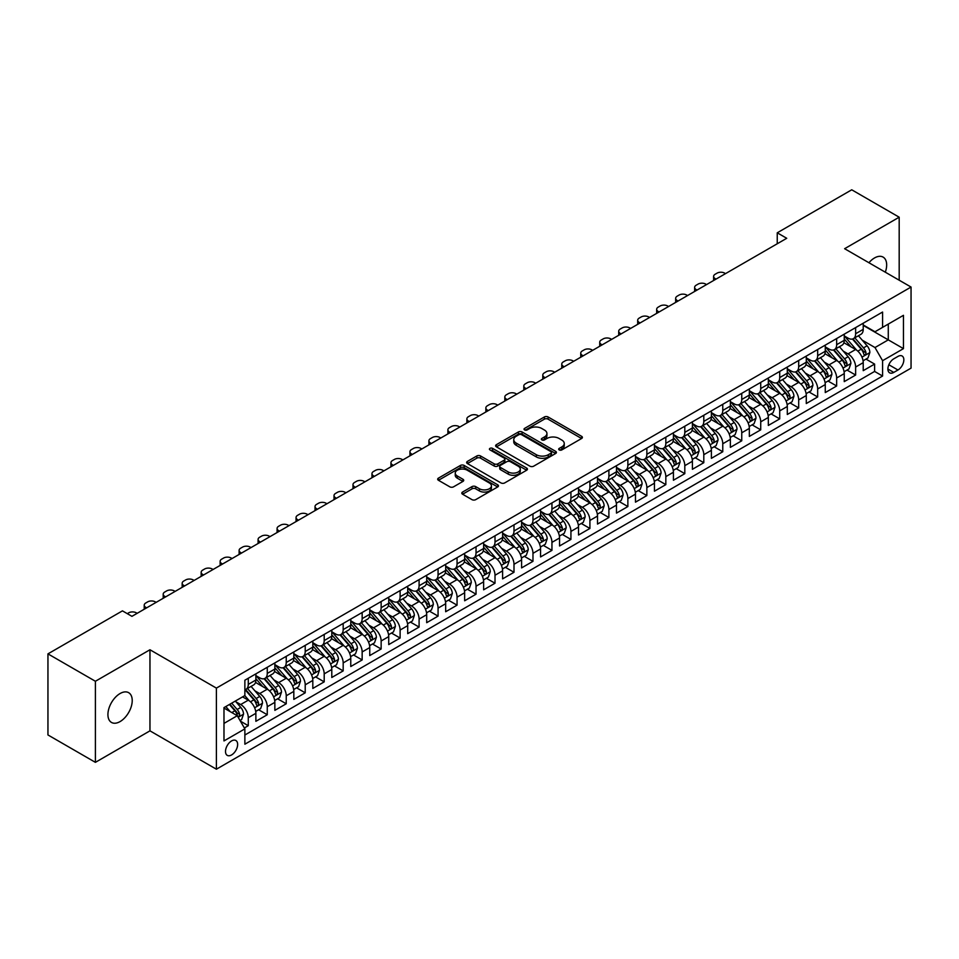 <?xml version="1.0" encoding="UTF-8"?>
<svg xmlns="http://www.w3.org/2000/svg" width="959" height="959" viewBox="0 0 959 959"><rect width="100%" height="100%" fill="white"/><g stroke="black" fill="none" stroke-linecap="round" stroke-linejoin="round"><path stroke-width="1.44" d="M559.217 449.915A1.846 1.067 0 0 0 561.83 449.915L581.622 438.491A2.637 1.522 0 0 0 582.389 437.412A2.637 1.522 0 0 0 581.622 436.333L548.092 416.973A2.637 1.522 0 0 0 544.364 416.973L524.573 428.409A1.846 1.067 0 0 0 524.034 429.164A1.846 1.067 0 0 0 524.573 429.908A1.846 1.067 0 0 0 527.174 429.908L529.74 428.433A8.427 4.867 0 0 1 541.667 428.433L544.46 430.052A8.427 4.867 0 0 1 546.93 433.492A8.427 4.867 0 0 1 544.46 436.932L541.895 438.407A1.846 1.067 0 0 0 541.356 439.162A1.846 1.067 0 0 0 541.895 439.917A1.846 1.067 0 0 0 544.508 439.917L547.062 438.431A8.427 4.867 0 0 1 558.989 438.431L561.782 440.049A8.427 4.867 0 0 1 564.252 443.49A8.427 4.867 0 0 1 561.782 446.93L559.217 448.416A1.846 1.067 0 0 0 558.677 449.16A1.846 1.067 0 0 0 559.217 449.915L559.217 448.416M120.067 721.588A17.178 9.914 120 0 0 131.299 706.447A17.178 9.914 120 0 0 128.662 692.686A17.178 9.914 120 0 0 120.067 693.537A17.178 9.914 120 0 0 108.846 708.665A17.178 9.914 120 0 0 111.484 722.439A17.178 9.914 120 0 0 120.067 721.588M885.313 272.188A17.178 9.914 120 0 0 883.107 257.108A17.178 9.914 120 0 0 874.512 257.959A17.178 9.914 120 0 0 868.938 262.742M231.575 754.949A8.595 4.963 120 0 0 237.185 747.385A8.595 4.963 120 0 0 235.878 740.504A8.595 4.963 120 0 0 231.575 740.923A8.595 4.963 120 0 0 225.964 748.5A8.595 4.963 120 0 0 227.283 755.38A8.595 4.963 120 0 0 231.575 754.949M462.574 492.051A2.637 1.522 0 0 0 461.806 493.13A2.637 1.522 0 0 0 462.574 494.209L471.984 499.639A2.637 1.522 0 0 0 475.712 499.639L497.697 486.944A2.637 1.522 0 0 0 498.464 485.865A2.637 1.522 0 0 0 497.697 484.798L464.156 465.439A2.637 1.522 0 0 0 460.44 465.439L438.455 478.121A2.637 1.522 0 0 0 437.676 479.2A2.637 1.522 0 0 0 438.455 480.279L449.819 486.836A2.637 1.522 0 0 0 453.547 486.836L462.945 481.406A2.637 1.522 0 0 0 463.724 480.327A2.637 1.522 0 0 0 462.945 479.26L457.311 476A7.049 4.064 0 0 1 455.249 473.123A7.049 4.064 0 0 1 459.601 469.359A7.049 4.064 0 0 1 467.285 470.246L489.354 482.988A7.049 4.064 0 0 1 491.428 485.865A7.049 4.064 0 0 1 487.076 489.629A7.049 4.064 0 0 1 479.392 488.742L475.712 486.621A2.637 1.522 0 0 0 471.984 486.621L462.574 492.051L462.574 494.209M149.964 649.758L95.397 681.262L47.95 653.87L47.95 734.954L95.397 762.345L149.964 730.842L216.398 769.202L216.398 688.106L149.964 649.758L149.964 730.842M899.182 280.208L899.182 217.202L844.615 248.705L911.05 287.053L216.398 688.106M899.182 217.202L851.736 189.798L777.246 232.809L777.246 243.766M47.95 653.87L122.44 610.859L131.934 616.337L786.728 238.288L777.246 232.809M529.919 466.182A2.637 1.522 0 0 0 533.648 466.182L555.633 453.499A2.637 1.522 0 0 0 556.412 452.42A2.637 1.522 0 0 0 555.633 451.341L522.104 431.982A2.637 1.522 0 0 0 518.375 431.982L496.39 444.676A2.637 1.522 0 0 0 495.623 445.755A2.637 1.522 0 0 0 496.39 446.822L529.919 466.182M490.696 450.31A1.846 1.067 0 0 1 492.566 450.574L492.566 448.38L526.671 468.064A2.637 1.522 0 0 1 527.438 469.143A2.637 1.522 0 0 1 526.671 470.222L504.686 482.916A2.637 1.522 0 0 1 500.958 482.916L467.417 463.557L467.417 461.399A2.637 1.522 0 0 0 466.649 462.478A2.637 1.522 0 0 0 467.417 463.557M467.417 461.399L476.827 455.969A2.637 1.522 0 0 1 480.555 455.969L494.161 463.82A2.637 1.522 0 0 0 497.877 463.82L504.122 460.212A2.637 1.522 0 0 0 504.89 459.145A2.637 1.522 0 0 0 504.122 458.066L489.965 449.891A1.846 1.067 0 0 1 489.426 449.136A1.846 1.067 0 0 1 490.564 448.153A1.846 1.067 0 0 1 492.566 448.38M244.341 727.965L248.285 725.699L240.409 721.144M235.926 701.796L240.685 704.541A10.741 6.198 60 0 1 248.285 717.692L255.873 713.316L255.873 721.312L267.261 714.743L258.618 709.756M254.902 690.84L259.673 693.585A10.741 6.198 60 0 1 267.261 706.735L274.849 702.36L274.849 710.355L286.238 703.774L277.607 698.799M273.878 679.883L278.649 682.628A10.741 6.198 60 0 1 286.238 695.778L293.826 691.391L293.826 699.399L305.214 692.818L296.583 687.831M292.867 668.926L297.626 671.672A10.741 6.198 60 0 1 305.214 684.822L312.814 680.434L312.814 688.442L324.202 681.861L315.559 676.874M311.843 657.958L316.602 660.715A10.741 6.198 60 0 1 324.202 673.865L331.79 669.478L331.79 677.486L343.178 670.904L334.547 665.918M330.819 647.001L335.59 649.758A10.741 6.198 60 0 1 343.178 662.909L350.766 658.521L350.766 666.517L362.154 659.948L353.523 654.961M349.795 636.045L354.566 638.802A10.741 6.198 60 0 1 362.154 651.952L369.754 647.565L369.754 655.56L381.143 648.991L372.5 644.004M368.783 625.088L373.542 627.845A10.741 6.198 60 0 1 381.143 640.996L388.731 636.608L388.731 644.604L400.119 638.035L391.476 633.048M387.76 614.132L392.531 616.889A10.741 6.198 60 0 1 400.119 630.039L407.707 625.652L407.707 633.647L419.095 627.078L410.464 622.091M406.736 603.175L411.507 605.92A10.741 6.198 60 0 1 419.095 619.07L426.695 614.695L426.695 622.691L438.071 616.122L429.44 611.135M425.724 592.218L430.483 594.964A10.741 6.198 60 0 1 438.071 608.114L445.671 603.738L445.671 611.734L457.059 605.165L448.416 600.178M444.7 581.262L449.459 584.007A10.741 6.198 60 0 1 457.059 597.157L464.647 592.782L464.647 600.778L476.036 594.196L467.405 589.21M463.677 570.305L468.448 573.05A10.741 6.198 60 0 1 476.036 586.201L483.624 581.813L483.624 589.821L495.012 583.24L486.381 578.253M482.653 559.349L487.424 562.094A10.741 6.198 60 0 1 495.012 575.244L502.612 570.857L502.612 578.864L514 572.283L505.357 567.296M501.641 548.38L506.4 551.137A10.741 6.198 60 0 1 514 564.288L521.588 559.9L521.588 567.908L532.976 561.327L524.345 556.34M520.617 537.424L525.388 540.181A10.741 6.198 60 0 1 532.976 553.331L540.564 548.944L540.564 556.939L551.952 550.37L543.321 545.383M539.593 526.467L544.364 529.224A10.741 6.198 60 0 1 551.952 542.374L559.553 537.987L559.553 545.983L570.929 539.414L562.298 534.427M558.582 515.51L563.341 518.268A10.741 6.198 60 0 1 570.929 531.418L578.529 527.03L578.529 535.026L589.917 528.457L581.274 523.47M577.558 504.554L582.317 507.311A10.741 6.198 60 0 1 589.917 520.449L597.505 516.074L597.505 524.07L608.893 517.5L600.262 512.514M596.534 493.597L601.305 496.342A10.741 6.198 60 0 1 608.893 509.493L616.481 505.117L616.481 513.113L627.869 506.544L619.238 501.557M615.522 482.641L620.281 485.386A10.741 6.198 60 0 1 627.869 498.536L635.469 494.161L635.469 502.156L646.857 495.575L638.214 490.6M634.498 471.684L639.257 474.429A10.741 6.198 60 0 1 646.857 487.58L654.446 483.204L654.446 491.2L665.834 484.619L657.203 479.632M653.475 460.728L658.246 463.473A10.741 6.198 60 0 1 665.834 476.623L673.422 472.236L673.422 480.243L684.81 473.662L676.179 468.675M672.451 449.771L677.222 452.516A10.741 6.198 60 0 1 684.81 465.666L692.41 461.279L692.41 469.287L703.798 462.706L695.155 457.719M691.439 438.802L696.198 441.56A10.741 6.198 60 0 1 703.798 454.71L711.386 450.322L711.386 458.33L722.774 451.749L714.131 446.762M710.415 427.846L715.174 430.603A10.741 6.198 60 0 1 722.774 443.753L730.362 439.366L730.362 447.362L741.751 440.792L733.12 435.806M729.391 416.889L734.162 419.646A10.741 6.198 60 0 1 741.751 432.797L749.339 428.409L749.339 436.405L760.727 429.836L752.096 424.849M748.38 405.933L753.139 408.69A10.741 6.198 60 0 1 760.727 421.84L768.327 417.453L768.327 425.448L779.715 418.879L771.072 413.892M767.356 394.976L772.115 397.733A10.741 6.198 60 0 1 779.715 410.872L787.303 406.496L787.303 414.492L798.691 407.923L790.06 402.936M786.332 384.02L791.103 386.765A10.741 6.198 60 0 1 798.691 399.915L806.279 395.54L806.279 403.535L817.667 396.966L809.036 391.979M805.308 373.063L810.079 375.808A10.741 6.198 60 0 1 817.667 388.958L825.267 384.583L825.267 392.579L836.656 385.998L828.013 381.023M824.296 362.106L829.056 364.852A10.741 6.198 60 0 1 836.656 378.002L844.244 373.626L844.244 381.622L855.632 375.041L855.632 367.045A10.741 6.198 -120 0 0 848.032 353.895L843.273 351.15M846.989 370.054L855.632 375.041M255.873 713.316A10.741 6.198 -120 0 0 248.285 700.166L242.591 696.881M274.849 702.36A10.741 6.198 -120 0 0 267.261 689.209L255.526 682.424M293.826 691.391A10.741 6.198 -120 0 0 286.238 678.253L274.502 671.468M312.814 680.434A10.741 6.198 -120 0 0 305.214 667.284L293.478 660.511M331.79 669.478A10.741 6.198 -120 0 0 324.202 656.328L312.466 649.555M350.766 658.521A10.741 6.198 -120 0 0 343.178 645.371L331.442 638.598M369.754 647.565A10.741 6.198 -120 0 0 362.154 634.414L350.419 627.642M388.731 636.608A10.741 6.198 -120 0 0 381.143 623.458L369.395 616.685M407.707 625.652A10.741 6.198 -120 0 0 400.119 612.501L388.383 605.728M426.695 614.695A10.741 6.198 -120 0 0 419.095 601.545L407.359 594.772M445.671 603.738A10.741 6.198 -120 0 0 438.071 590.588L426.335 583.803M464.647 592.782A10.741 6.198 -120 0 0 457.059 579.632L445.324 572.847M483.624 581.813A10.741 6.198 -120 0 0 476.036 568.675L464.3 561.89M502.612 570.857A10.741 6.198 -120 0 0 495.012 557.706L483.276 550.934M521.588 559.9A10.741 6.198 -120 0 0 514 546.75L502.252 539.977M540.564 548.944A10.741 6.198 -120 0 0 532.976 535.793L521.24 529.02M559.553 537.987A10.741 6.198 -120 0 0 551.952 524.837L540.217 518.064M578.529 527.03A10.741 6.198 -120 0 0 570.929 513.88L559.193 507.107M597.505 516.074A10.741 6.198 -120 0 0 589.917 502.924L578.181 496.151M616.481 505.117A10.741 6.198 -120 0 0 608.893 491.967L597.157 485.182M635.469 494.161A10.741 6.198 -120 0 0 627.869 481.01L616.134 474.226M654.446 483.204A10.741 6.198 -120 0 0 646.857 470.054L635.11 463.269M673.422 472.236A10.741 6.198 -120 0 0 665.834 459.085L654.098 452.312M692.41 461.279A10.741 6.198 -120 0 0 684.81 448.129L673.074 441.356M711.386 450.322A10.741 6.198 -120 0 0 703.798 437.172L692.05 430.399M730.362 439.366A10.741 6.198 -120 0 0 722.774 426.216L711.039 419.443M749.339 428.409A10.741 6.198 -120 0 0 741.751 415.259L730.015 408.486M768.327 417.453A10.741 6.198 -120 0 0 760.727 404.302L748.991 397.529M787.303 406.496A10.741 6.198 -120 0 0 779.715 393.346L767.967 386.573M806.279 395.54A10.741 6.198 -120 0 0 798.691 382.389L786.955 375.604M825.267 384.583A10.741 6.198 -120 0 0 817.667 371.433L805.932 364.648M844.244 373.626A10.741 6.198 -120 0 0 836.656 360.476L824.908 353.691M897.96 356.412L893.776 358.822A8.319 4.807 120 0 0 888.346 366.158A8.319 4.807 120 0 0 889.616 372.823A8.319 4.807 120 0 0 893.776 372.416L897.96 370.006A8.319 4.807 120 0 0 903.39 362.67A8.319 4.807 120 0 0 902.119 356.005A8.319 4.807 120 0 0 897.96 356.412M216.398 769.202L911.05 368.136L911.05 287.053M223.986 723.398L237.269 715.726L244.869 728.876L244.869 744.208L882.58 376.036L882.58 360.692L874.992 347.542L862.249 340.181M244.869 728.876L223.986 740.923L223.986 707.61L244.869 695.563L244.869 680.219L882.58 312.035L882.58 327.379L903.462 315.319L903.462 348.632L882.58 360.692M255.873 675.615L259.673 677.809A10.741 6.198 60 0 0 265.032 678.337L272.632 673.961A10.741 6.198 -120 0 0 274.849 669.046L274.849 662.909M274.849 664.659L278.649 666.853A10.741 6.198 60 0 0 284.02 667.38L291.608 663.005A10.741 6.198 -120 0 0 293.826 658.09L293.826 651.952M293.826 653.702L297.626 655.896A10.741 6.198 60 0 0 302.996 656.424L310.584 652.036A10.741 6.198 -120 0 0 312.814 647.121L312.814 640.996M312.814 642.746L316.602 644.939A10.741 6.198 60 0 0 321.972 645.467L329.572 641.08A10.741 6.198 -120 0 0 331.79 636.165L331.79 630.027M331.79 631.789L335.59 633.983A10.741 6.198 60 0 0 340.96 634.51L348.549 630.123A10.741 6.198 -120 0 0 350.766 625.208L350.766 619.07M350.766 620.833L354.566 623.014A10.741 6.198 60 0 0 359.937 623.554L367.525 619.166A10.741 6.198 -120 0 0 369.754 614.251L369.754 608.114M369.754 609.876L373.542 612.058A10.741 6.198 60 0 0 378.913 612.597L386.501 608.21A10.741 6.198 -120 0 0 388.731 603.295L388.731 597.157M388.731 598.907L392.531 601.101A10.741 6.198 60 0 0 397.889 601.641L405.489 597.253A10.741 6.198 -120 0 0 407.707 592.338L407.707 586.201M407.707 587.951L411.507 590.145A10.741 6.198 60 0 0 416.877 590.684L424.465 586.297A10.741 6.198 -120 0 0 426.695 581.382L426.695 575.244M426.695 576.994L430.483 579.188A10.741 6.198 60 0 0 435.854 579.716L443.442 575.34A10.741 6.198 -120 0 0 445.671 570.425L445.671 564.288M445.671 566.038L449.459 568.231A10.741 6.198 60 0 0 454.83 568.759L462.43 564.383A10.741 6.198 -120 0 0 464.647 559.469L464.647 553.331M464.647 555.081L468.448 557.275A10.741 6.198 60 0 0 473.818 557.802L481.406 553.427A10.741 6.198 -120 0 0 483.624 548.512L483.624 542.374M483.624 544.125L487.424 546.318A10.741 6.198 60 0 0 492.794 546.846L500.382 542.458A10.741 6.198 -120 0 0 502.612 537.543L502.612 531.418M502.612 533.168L506.4 535.362A10.741 6.198 60 0 0 511.77 535.889L519.358 531.502A10.741 6.198 -120 0 0 521.588 526.587L521.588 520.449M521.588 522.211L525.388 524.405A10.741 6.198 60 0 0 530.747 524.933L538.347 520.545A10.741 6.198 -120 0 0 540.564 515.63L540.564 509.493M540.564 511.255L544.364 513.437A10.741 6.198 60 0 0 549.735 513.976L557.323 509.589A10.741 6.198 -120 0 0 559.553 504.674L559.553 498.536M559.553 500.298L563.341 502.48A10.741 6.198 60 0 0 568.711 503.019L576.299 498.632A10.741 6.198 -120 0 0 578.529 493.717L578.529 487.58M578.529 489.33L582.317 491.523A10.741 6.198 60 0 0 587.687 492.063L595.287 487.675A10.741 6.198 -120 0 0 597.505 482.761L597.505 476.623M597.505 478.373L601.305 480.567A10.741 6.198 60 0 0 606.675 481.094L614.263 476.719A10.741 6.198 -120 0 0 616.481 471.804L616.481 465.666M616.481 467.417L620.281 469.61A10.741 6.198 60 0 0 625.652 470.138L633.24 465.762A10.741 6.198 -120 0 0 635.469 460.847L635.469 454.71M635.469 456.46L639.257 458.654A10.741 6.198 60 0 0 644.628 459.181L652.216 454.806A10.741 6.198 -120 0 0 654.446 449.891L654.446 443.753M654.446 445.503L658.246 447.697A10.741 6.198 60 0 0 663.604 448.225L671.204 443.849A10.741 6.198 -120 0 0 673.422 438.934L673.422 432.797M673.422 434.547L677.222 436.741A10.741 6.198 60 0 0 682.592 437.268L690.18 432.881A10.741 6.198 -120 0 0 692.41 427.966L692.41 421.828M692.41 423.59L696.198 425.784A10.741 6.198 60 0 0 701.568 426.311L709.157 421.924A10.741 6.198 -120 0 0 711.386 417.009L711.386 410.872M711.386 412.634L715.174 414.815A10.741 6.198 60 0 0 720.545 415.355L728.145 410.967A10.741 6.198 -120 0 0 730.362 406.053L730.362 399.915M730.362 401.677L734.162 403.859A10.741 6.198 60 0 0 739.533 404.398L747.121 400.011A10.741 6.198 -120 0 0 749.339 395.096L749.339 388.958M749.339 390.709L753.139 392.902A10.741 6.198 60 0 0 758.509 393.442L766.097 389.054A10.741 6.198 -120 0 0 768.327 384.139L768.327 378.002M768.327 379.752L772.115 381.946A10.741 6.198 60 0 0 777.485 382.485L785.073 378.098A10.741 6.198 -120 0 0 787.303 373.183L787.303 367.045M787.303 368.795L791.103 370.989A10.741 6.198 60 0 0 796.461 371.517L804.062 367.141A10.741 6.198 -120 0 0 806.279 362.226L806.279 356.089M806.279 357.839L810.079 360.033A10.741 6.198 60 0 0 815.45 360.56L823.038 356.185A10.741 6.198 -120 0 0 825.267 351.27L825.267 345.132M825.267 346.882L829.056 349.076A10.741 6.198 60 0 0 834.426 349.603L842.014 345.228A10.741 6.198 -120 0 0 844.244 340.313L844.244 334.176M244.869 735.014L874.608 371.433L874.608 364.084L863.22 370.665L863.22 362.658A10.741 6.198 -120 0 0 855.632 349.508L843.896 342.735M844.244 335.926L848.032 338.119A10.741 6.198 -120 0 0 853.402 338.647A10.741 6.198 -120 0 0 855.632 333.732L855.632 327.594M853.402 338.647L861.002 334.259A10.741 6.198 -120 0 0 863.22 329.345L863.22 323.219M248.285 678.241L248.285 684.378A10.741 6.198 60 0 1 246.055 689.293A10.741 6.198 60 0 1 244.869 689.737M246.055 689.293L253.644 684.918A10.741 6.198 -120 0 0 255.873 680.003L255.873 673.865M267.261 667.284L267.261 673.422A10.741 6.198 60 0 1 265.032 678.337M286.238 656.328L286.238 662.465A10.741 6.198 60 0 1 284.02 667.38M305.214 645.371L305.214 651.509A10.741 6.198 60 0 1 302.996 656.424M324.202 634.414L324.202 640.552A10.741 6.198 60 0 1 321.972 645.467M343.178 623.458L343.178 629.595A10.741 6.198 60 0 1 340.96 634.51M362.154 612.501L362.154 618.639A10.741 6.198 60 0 1 359.937 623.554M381.143 601.545L381.143 607.682A10.741 6.198 60 0 1 378.913 612.597M400.119 590.588L400.119 596.726A10.741 6.198 60 0 1 397.889 601.641M419.095 579.632L419.095 585.757A10.741 6.198 60 0 1 416.877 590.684M438.071 568.663L438.071 574.801A10.741 6.198 60 0 1 435.854 579.716M457.059 557.706L457.059 563.844A10.741 6.198 60 0 1 454.83 568.759M476.036 546.75L476.036 552.887A10.741 6.198 60 0 1 473.818 557.802M495.012 535.793L495.012 541.931A10.741 6.198 60 0 1 492.794 546.846M514 524.837L514 530.974A10.741 6.198 60 0 1 511.77 535.889M532.976 513.88L532.976 520.018A10.741 6.198 60 0 1 530.747 524.933M551.952 502.924L551.952 509.061A10.741 6.198 60 0 1 549.735 513.976M570.929 491.967L570.929 498.105A10.741 6.198 60 0 1 568.711 503.019M589.917 481.01L589.917 487.148A10.741 6.198 60 0 1 587.687 492.063M608.893 470.054L608.893 476.179A10.741 6.198 60 0 1 606.675 481.094M627.869 459.085L627.869 465.223A10.741 6.198 60 0 1 625.652 470.138M646.857 448.129L646.857 454.266A10.741 6.198 60 0 1 644.628 459.181M665.834 437.172L665.834 443.31A10.741 6.198 60 0 1 663.604 448.225M684.81 426.216L684.81 432.353A10.741 6.198 60 0 1 682.592 437.268M703.798 415.259L703.798 421.397A10.741 6.198 60 0 1 701.568 426.311M722.774 404.302L722.774 410.44A10.741 6.198 60 0 1 720.545 415.355M741.751 393.346L741.751 399.483A10.741 6.198 60 0 1 739.533 404.398M760.727 382.389L760.727 388.527A10.741 6.198 60 0 1 758.509 393.442M779.715 371.433L779.715 377.57A10.741 6.198 60 0 1 777.485 382.485M798.691 360.476L798.691 366.602A10.741 6.198 60 0 1 796.461 371.517M817.667 349.508L817.667 355.645A10.741 6.198 60 0 1 815.45 360.56M836.656 338.551L836.656 344.689A10.741 6.198 60 0 1 834.426 349.603M836.656 378.002L836.656 385.998M817.667 388.958L817.667 396.966M798.691 399.915L798.691 407.923M779.715 410.872L779.715 418.879M760.727 421.84L760.727 429.836M741.751 432.797L741.751 440.792M722.774 443.753L722.774 451.749M703.798 454.71L703.798 462.706M684.81 465.666L684.81 473.662M665.834 476.623L665.834 484.619M646.857 487.58L646.857 495.575M627.869 498.536L627.869 506.544M608.893 509.493L608.893 517.5M589.917 520.449L589.917 528.457M570.929 531.418L570.929 539.414M551.952 542.374L551.952 550.37M532.976 553.331L532.976 561.327M514 564.288L514 572.283M495.012 575.244L495.012 583.24M476.036 586.201L476.036 594.196M457.059 597.157L457.059 605.165M438.071 608.114L438.071 616.122M419.095 619.07L419.095 627.078M400.119 630.039L400.119 638.035M381.143 640.996L381.143 648.991M362.154 651.952L362.154 659.948M343.178 662.909L343.178 670.904M324.202 673.865L324.202 681.861M305.214 684.822L305.214 692.818M286.238 695.778L286.238 703.774M267.261 706.735L267.261 714.743M248.285 717.692L248.285 725.699M237.269 715.726L223.986 708.054M874.992 347.542L888.274 339.87L888.274 324.094L903.462 315.319M863.22 325.401L903.462 348.632M863.22 324.969L874.992 331.766L882.58 327.379M95.397 681.262L95.397 762.345M865.977 359.098L874.608 364.084M874.608 371.433L882.58 376.036M559.96 450.179L561.782 449.124A8.427 4.867 0 0 0 564.252 445.683L564.252 443.49M546.93 433.492L546.93 435.686A8.427 4.867 0 0 1 544.46 439.126L542.626 440.181M581.586 438.515L548.092 419.167A2.637 1.522 0 0 0 544.364 419.167L525.304 430.171M555.633 451.341L555.633 453.499L522.104 434.175A2.637 1.522 0 0 0 518.375 434.175L496.426 446.846L496.39 444.676M550.981 453.175A1.846 1.067 0 0 0 551.521 452.42A1.846 1.067 0 0 0 550.981 451.665L521.54 434.667A1.846 1.067 0 0 0 518.939 434.667L516.23 436.225A8.427 4.867 0 0 0 513.76 439.678A8.427 4.867 0 0 0 516.23 443.118L536.357 454.734A8.427 4.867 0 0 0 548.272 454.734L550.981 453.175L550.981 455.357A1.846 1.067 0 0 0 551.521 454.614L551.521 452.42M513.76 439.678L513.76 441.859A8.427 4.867 0 0 0 516.23 445.312L516.23 443.118M550.981 455.357L548.272 456.928A8.427 4.867 0 0 1 536.357 456.928L516.23 445.312M467.453 463.569L476.827 458.162L476.827 455.969M504.89 459.145L504.89 461.327A2.637 1.522 0 0 1 504.122 462.406L497.877 466.014A2.637 1.522 0 0 1 494.161 466.014L480.555 458.162A2.637 1.522 0 0 0 476.827 458.162M492.566 450.574L526.635 470.234M508.27 471.972A7.049 4.064 0 0 0 515.954 472.847A7.049 4.064 0 0 0 520.293 469.095A7.049 4.064 0 0 0 518.232 466.218L510.452 461.723A2.637 1.522 0 0 0 506.736 461.723L500.49 465.331A2.637 1.522 0 0 0 499.723 466.398A2.637 1.522 0 0 0 500.49 467.477L508.27 471.972L508.27 474.154A7.049 4.064 0 0 0 515.954 475.041A7.049 4.064 0 0 0 520.293 471.277L520.293 469.095M499.723 466.398L499.723 468.591A2.637 1.522 0 0 0 500.49 469.67L500.49 467.477M508.27 474.154L500.49 469.67M491.428 485.865L491.428 488.059A7.049 4.064 0 0 1 487.076 491.823A7.049 4.064 0 0 1 479.392 490.936L475.712 488.814A2.637 1.522 0 0 0 471.984 488.814L462.61 494.221M455.249 473.123L455.249 475.316A7.049 4.064 0 0 0 457.311 478.193L457.311 476M462.921 481.43L457.311 478.193M497.661 486.968L464.156 467.62A2.637 1.522 0 0 0 460.44 467.62L438.491 480.291M863.064 360.788L867.967 357.947L869.861 352.468A7.109 4.112 -120 0 0 867.092 345.791L858.425 335.758M716.037 279.105L715.174 278.613A5.37 3.105 -0 0 1 713.604 276.42A5.37 3.105 -0 0 1 715.174 274.238L717.08 273.135A5.37 3.105 -0 0 1 724.668 273.135L725.519 273.627M856.687 350.203L846.401 338.299A20.535 11.856 -120 0 0 844.244 336.046M851.041 346.87L845.287 340.205A17.046 9.842 -120 0 0 844.244 339.066M852.443 339.03L861.206 349.184A7.109 4.112 60 0 1 863.747 354.087C864.814 355.525 865.569 355.082 866.025 352.78A7.109 4.112 -120 0 0 863.484 347.877L854.817 337.832M852.959 338.863L862.381 349.783A3.62 2.098 60 0 1 863.292 351.198L866.025 352.78M863.747 354.087L864.263 354.938M844.088 371.744L848.991 368.903L850.885 363.425A7.109 4.112 -120 0 0 848.116 356.748L839.437 346.714M697.049 290.062L696.198 289.57A5.37 3.105 -0 0 1 694.628 287.388A5.37 3.105 -0 0 1 696.198 285.195L698.104 284.092A5.37 3.105 -0 0 1 705.692 284.092L706.543 284.583M837.71 361.159L827.425 349.256A20.535 11.856 -120 0 0 825.267 347.002M832.064 357.827L826.31 351.162A17.046 9.842 -120 0 0 825.267 350.023M833.455 349.987L842.23 360.152A7.109 4.112 60 0 1 844.771 365.043C845.838 366.482 846.593 366.038 847.049 363.737A7.109 4.112 -120 0 0 844.507 358.834L835.84 348.788M833.97 349.831L843.405 360.74A3.62 2.098 60 0 1 844.316 362.154L847.049 363.737M844.771 365.043L845.287 365.894M825.1 382.701L830.003 379.872L831.909 374.382A7.109 4.112 -120 0 0 829.139 367.705L820.46 357.671M678.073 301.03L677.222 300.527A5.37 3.105 -0 0 1 675.651 298.345A5.37 3.105 -0 0 1 677.222 296.151L679.116 295.048A5.37 3.105 -0 0 1 686.716 295.048L687.567 295.54M818.722 372.128L808.437 360.212A20.535 11.856 -120 0 0 806.279 357.959M813.088 368.783L807.334 362.118A17.046 9.842 -120 0 0 806.279 360.98M814.479 360.956L823.254 371.109A7.109 4.112 60 0 1 825.783 376C826.85 377.438 827.617 376.995 828.061 374.693A7.109 4.112 -120 0 0 825.531 369.79L816.852 359.745M814.994 360.788L824.416 371.696A3.62 2.098 60 0 1 825.327 373.111L828.061 374.693M825.783 376L826.298 376.851M806.123 393.658L811.026 390.828L812.92 385.35A7.109 4.112 -120 0 0 810.151 378.661L801.484 368.628M659.097 311.987L658.246 311.495A5.37 3.105 -0 0 1 656.663 309.301A5.37 3.105 -0 0 1 658.246 307.108L660.14 306.005A5.37 3.105 -0 0 1 667.728 306.005L668.579 306.508M799.746 383.085L789.461 371.169A20.535 11.856 -120 0 0 787.303 368.915M794.1 379.74L788.358 373.075A17.046 9.842 -120 0 0 787.303 371.936M795.502 371.912L804.265 382.066A7.109 4.112 60 0 1 806.807 386.968C807.874 388.395 808.641 387.951 809.084 385.65A7.109 4.112 -120 0 0 806.543 380.747L797.876 370.713M796.018 371.744L805.44 382.653A3.62 2.098 60 0 1 806.351 384.068L809.084 385.65M806.807 386.968L807.322 387.808M787.147 404.614L792.05 401.785L793.944 396.307A7.109 4.112 -120 0 0 791.175 389.63L782.508 379.584M640.121 322.943L639.257 322.452A5.37 3.105 -0 0 1 637.687 320.258A5.37 3.105 -0 0 1 639.257 318.064L641.163 316.973A5.37 3.105 -0 0 1 648.752 316.973L649.603 317.465M780.77 394.041L770.485 382.126A20.535 11.856 -120 0 0 768.327 379.872M775.124 390.697L769.37 384.032A17.046 9.842 -120 0 0 768.327 382.893M776.514 382.869L785.289 393.022A7.109 4.112 60 0 1 787.83 397.925C788.897 399.352 789.653 398.908 790.108 396.606A7.109 4.112 -120 0 0 787.567 391.704L778.9 381.67M777.042 382.701L786.464 393.61A3.62 2.098 60 0 1 787.375 395.024L790.108 396.606M787.83 397.925L788.346 398.764M768.159 415.571L773.062 412.742L774.968 407.263A7.109 4.112 -120 0 0 772.199 400.586L763.52 390.541M621.132 333.9L620.281 333.408A5.37 3.105 -0 0 1 618.711 331.215A5.37 3.105 -0 0 1 620.281 329.021L622.175 327.93A5.37 3.105 -0 0 1 629.775 327.93L630.626 328.422M761.782 404.998L751.496 393.094A20.535 11.856 -120 0 0 749.339 390.828M756.148 401.653L750.394 395A17.046 9.842 -120 0 0 749.339 393.849M757.538 393.825L766.313 403.979A7.109 4.112 60 0 1 768.842 408.882C769.921 410.308 770.676 409.877 771.12 407.563A7.109 4.112 -120 0 0 768.591 402.66L759.912 392.627M758.054 393.658L767.476 404.566A3.62 2.098 60 0 1 768.399 405.993L771.12 407.563M768.842 408.882L769.37 409.721M749.183 426.527L754.086 423.698L755.98 418.22A7.109 4.112 -120 0 0 753.211 411.543L744.544 401.497M602.156 344.856L601.305 344.365A5.37 3.105 -0 0 1 599.735 342.171A5.37 3.105 -0 0 1 601.305 339.977L603.199 338.887A5.37 3.105 -0 0 1 610.787 338.887L611.65 339.378M742.805 415.954L732.52 404.051A20.535 11.856 -120 0 0 730.362 401.785M737.171 412.61L731.417 405.957A17.046 9.842 -120 0 0 730.362 404.806M738.562 404.782L747.337 414.935A7.109 4.112 60 0 1 749.866 419.838C750.933 421.265 751.7 420.833 752.144 418.52A7.109 4.112 -120 0 0 749.614 413.617L740.935 403.583M739.077 404.614L748.5 415.523A3.62 2.098 60 0 1 749.411 416.949L752.144 418.52M749.866 419.838L750.382 420.677M730.207 437.484L735.109 434.655L737.003 429.176A7.109 4.112 -120 0 0 734.234 422.499L725.567 412.454M583.18 355.813L582.317 355.321A5.37 3.105 -0 0 1 580.746 353.128A5.37 3.105 -0 0 1 582.317 350.934L584.223 349.843A5.37 3.105 -0 0 1 591.811 349.843L592.662 350.335M723.829 426.911L713.544 415.007A20.535 11.856 -120 0 0 711.386 412.742M718.183 423.566L712.429 416.913A17.046 9.842 -120 0 0 711.386 415.762M719.586 415.738L728.349 425.892A7.109 4.112 60 0 1 730.89 430.795C731.957 432.221 732.712 431.79 733.167 429.476A7.109 4.112 -120 0 0 730.626 424.585L721.959 414.54M720.101 415.571L729.523 426.479A3.62 2.098 60 0 1 730.434 427.906L733.167 429.476M730.89 430.795L731.405 431.634M711.23 448.44L716.133 445.611L718.027 440.133A7.109 4.112 -120 0 0 715.258 433.456L706.579 423.41M564.192 366.77L563.341 366.278A5.37 3.105 -0 0 1 561.77 364.084A5.37 3.105 -0 0 1 563.341 361.891L565.247 360.8A5.37 3.105 -0 0 1 572.835 360.8L573.686 361.291M704.841 437.867L694.568 425.964A20.535 11.856 -120 0 0 692.41 423.71M699.207 434.523L693.453 427.87A17.046 9.842 -120 0 0 692.41 426.719M700.597 426.695L709.372 436.848A7.109 4.112 60 0 1 711.914 441.751C712.981 443.178 713.736 442.746 714.191 440.433A7.109 4.112 -120 0 0 711.65 435.542L702.983 425.496M701.113 426.527L710.547 437.448A3.62 2.098 60 0 1 711.458 438.862L714.191 440.433M711.914 441.751L712.429 442.59M692.242 459.397L697.145 456.568L699.051 451.09A7.109 4.112 -120 0 0 696.282 444.413L687.603 434.367M545.215 377.726L544.364 377.235A5.37 3.105 -0 0 1 542.794 375.041A5.37 3.105 -0 0 1 544.364 372.859L546.258 371.756A5.37 3.105 -0 0 1 553.858 371.756L554.71 372.248M685.865 448.824L675.58 436.92A20.535 11.856 -120 0 0 673.422 434.667M680.231 445.491L674.477 438.826A17.046 9.842 -120 0 0 673.422 437.676M681.621 437.652L690.396 447.805A7.109 4.112 60 0 1 692.925 452.708C693.992 454.134 694.76 453.703 695.203 451.389A7.109 4.112 -120 0 0 692.674 446.498L683.995 436.453M682.137 437.484L691.559 448.404A3.62 2.098 60 0 1 692.47 449.819L695.203 451.389M692.925 452.708L693.441 453.559M673.266 470.366L678.169 467.524L680.063 462.046A7.109 4.112 -120 0 0 677.294 455.369L668.627 445.336M526.239 388.683L525.388 388.191A5.37 3.105 -0 0 1 523.806 385.998A5.37 3.105 -0 0 1 525.388 383.816L527.282 382.713A5.37 3.105 -0 0 1 534.87 382.713L535.721 383.204M666.889 459.781L656.603 447.877A20.535 11.856 -120 0 0 654.446 445.623M661.242 456.448L655.5 449.783A17.046 9.842 -120 0 0 654.446 448.644M662.645 448.608L671.408 458.774A7.109 4.112 60 0 1 673.949 463.665C675.016 465.103 675.771 464.659 676.227 462.358A7.109 4.112 -120 0 0 673.686 457.455L665.019 447.409M663.16 448.452L672.583 459.361A3.62 2.098 60 0 1 673.494 460.776L676.227 462.358M673.949 463.665L674.465 464.516M654.29 481.322L659.193 478.481L661.087 473.003A7.109 4.112 -120 0 0 658.318 466.326L649.651 456.292M507.251 399.639L506.4 399.148A5.37 3.105 -0 0 1 504.83 396.966A5.37 3.105 -0 0 1 506.4 394.772L508.306 393.669A5.37 3.105 -0 0 1 515.894 393.669L516.745 394.161M647.912 470.737L637.627 458.834A20.535 11.856 -120 0 0 635.469 456.58M642.266 467.405L636.512 460.74A17.046 9.842 -120 0 0 635.469 459.601M643.657 459.565L652.432 469.73A7.109 4.112 60 0 1 654.973 474.621C656.04 476.06 656.795 475.616 657.251 473.314A7.109 4.112 -120 0 0 654.709 468.412L646.042 458.366M644.172 459.409L653.606 470.318A3.62 2.098 60 0 1 654.518 471.732L657.251 473.314M654.973 474.621L655.488 475.472M635.302 492.279L640.204 489.45L642.11 483.959A7.109 4.112 -120 0 0 639.341 477.282L630.662 467.249M488.275 410.608L487.424 410.104A5.37 3.105 -0 0 1 485.853 407.923A5.37 3.105 -0 0 1 487.424 405.729L489.318 404.626A5.37 3.105 -0 0 1 496.918 404.626L497.769 405.13M628.924 481.706L618.639 469.79A20.535 11.856 -120 0 0 616.481 467.536M623.29 478.361L617.536 471.696A17.046 9.842 -120 0 0 616.481 470.557M624.681 470.533L633.455 480.687A7.109 4.112 60 0 1 635.985 485.578C637.064 487.016 637.819 486.573 638.262 484.271A7.109 4.112 -120 0 0 635.733 479.368L627.054 469.323M625.196 470.366L634.618 481.274A3.62 2.098 60 0 1 635.541 482.689L638.262 484.271M635.985 485.578L636.512 486.429M616.325 503.235L621.228 500.406L623.122 494.928A7.109 4.112 -120 0 0 620.353 488.239L611.686 478.205M469.299 421.564L468.448 421.073A5.37 3.105 -0 0 1 466.877 418.879A5.37 3.105 -0 0 1 468.448 416.686L470.342 415.595A5.37 3.105 -0 0 1 477.93 415.595L478.793 416.086M609.948 492.662L599.663 480.747A20.535 11.856 -120 0 0 597.505 478.493M604.314 489.318L598.56 482.653A17.046 9.842 -120 0 0 597.505 481.514M605.704 481.49L614.479 491.643A7.109 4.112 60 0 1 617.009 496.546C618.076 497.973 618.843 497.529 619.286 495.228A7.109 4.112 -120 0 0 616.757 490.325L608.078 480.291M606.22 481.322L615.642 492.231A3.62 2.098 60 0 1 616.553 493.645L619.286 495.228M617.009 496.546L617.524 497.385M597.349 514.192L602.252 511.363L604.146 505.884A7.109 4.112 -120 0 0 601.377 499.207L592.71 489.162M450.322 432.521L449.459 432.029A5.37 3.105 -0 0 1 447.889 429.836A5.37 3.105 -0 0 1 449.459 427.642L451.365 426.551A5.37 3.105 -0 0 1 458.953 426.551L459.805 427.043M590.972 503.619L580.686 491.715A20.535 11.856 -120 0 0 578.529 489.45M585.326 500.274L579.572 493.609A17.046 9.842 -120 0 0 578.529 492.47M586.728 492.447L595.491 502.6A7.109 4.112 60 0 1 598.032 507.503C599.099 508.929 599.854 508.486 600.31 506.184A7.109 4.112 -120 0 0 597.769 501.281L589.102 491.248M587.244 492.279L596.666 503.187A3.62 2.098 60 0 1 597.577 504.602L600.31 506.184M598.032 507.503L598.548 508.342M578.361 525.148L583.276 522.319L585.17 516.841A7.109 4.112 -120 0 0 582.401 510.164L573.722 500.118M431.334 443.478L430.483 442.986A5.37 3.105 -0 0 1 428.913 440.792A5.37 3.105 -0 0 1 430.483 438.599L432.377 437.508A5.37 3.105 -0 0 1 439.977 437.508L440.828 437.999M571.984 514.575L561.71 502.672A20.535 11.856 -120 0 0 559.553 500.406M566.349 511.231L560.595 504.578A17.046 9.842 -120 0 0 559.553 503.427M567.74 503.403L576.515 513.556A7.109 4.112 60 0 1 579.056 518.459C580.123 519.886 580.878 519.454 581.334 517.141A7.109 4.112 -120 0 0 578.792 512.238L570.125 502.204M568.255 503.235L577.69 514.144A3.62 2.098 60 0 1 578.601 515.57L581.334 517.141M579.056 518.459L579.572 519.298M559.385 536.105L564.288 533.276L566.194 527.798A7.109 4.112 -120 0 0 563.424 521.121L554.746 511.075M412.358 454.434L411.507 453.943A5.37 3.105 -0 0 1 409.937 451.749A5.37 3.105 -0 0 1 411.507 449.555L413.401 448.464A5.37 3.105 -0 0 1 421.001 448.464L421.852 448.956M553.007 525.532L542.722 513.628A20.535 11.856 -120 0 0 540.564 511.363M547.373 522.187L541.619 515.534A17.046 9.842 -120 0 0 540.564 514.384M548.764 514.36L557.539 524.513A7.109 4.112 60 0 1 560.068 529.416C561.135 530.842 561.902 530.411 562.346 528.097A7.109 4.112 -120 0 0 559.816 523.194L551.137 513.161M549.279 514.192L558.701 525.1A3.62 2.098 60 0 1 559.612 526.527L562.346 528.097M560.068 529.416L560.583 530.255M540.408 547.062L545.311 544.232L547.205 538.754A7.109 4.112 -120 0 0 544.436 532.077L535.769 522.032M393.382 465.391L392.531 464.899A5.37 3.105 -0 0 1 390.948 462.706A5.37 3.105 -0 0 1 392.531 460.512L394.425 459.421A5.37 3.105 -0 0 1 402.013 459.421L402.864 459.912M534.031 536.489L523.746 524.585A20.535 11.856 -120 0 0 521.588 522.331M528.385 533.144L522.643 526.491A17.046 9.842 -120 0 0 521.588 525.34M529.788 525.316L538.55 535.47A7.109 4.112 60 0 1 541.092 540.373C542.159 541.799 542.914 541.367 543.369 539.054A7.109 4.112 -120 0 0 540.828 534.163L532.161 524.117M530.303 525.148L539.725 536.069A3.62 2.098 60 0 1 540.636 537.484L543.369 539.054M541.092 540.373L541.607 541.212M521.432 558.018L526.335 555.189L528.229 549.711A7.109 4.112 -120 0 0 525.46 543.034L516.793 532.988M374.394 476.347L373.542 475.856A5.37 3.105 -0 0 1 371.972 473.662A5.37 3.105 -0 0 1 373.542 471.468L375.448 470.378A5.37 3.105 -0 0 1 383.037 470.378L383.888 470.869M515.055 547.445L504.77 535.542A20.535 11.856 -120 0 0 502.612 533.288M509.409 544.101L503.655 537.448A17.046 9.842 -120 0 0 502.612 536.297M510.799 536.273L519.574 546.426A7.109 4.112 60 0 1 522.116 551.329C523.182 552.756 523.938 552.324 524.393 550.01A7.109 4.112 -120 0 0 521.852 545.12L513.185 535.074M511.315 536.105L520.749 547.026A3.62 2.098 60 0 1 521.66 548.44L524.393 550.01M522.116 551.329L522.631 552.168M502.444 568.987L507.347 566.146L509.253 560.667A7.109 4.112 -120 0 0 506.484 553.99L497.805 543.957M355.417 487.304L354.566 486.812A5.37 3.105 -0 0 1 352.996 484.619A5.37 3.105 -0 0 1 354.566 482.437L356.46 481.334A5.37 3.105 -0 0 1 364.06 481.334L364.911 481.826M496.067 558.402L485.781 546.498A20.535 11.856 -120 0 0 483.624 544.244M490.433 555.069L484.679 548.404A17.046 9.842 -120 0 0 483.624 547.253M491.823 547.229L500.598 557.383A7.109 4.112 60 0 1 503.127 562.286C504.206 563.724 504.961 563.281 505.405 560.967A7.109 4.112 -120 0 0 502.876 556.076L494.197 546.031M492.339 547.062L501.761 557.982A3.62 2.098 60 0 1 502.684 559.397L505.405 560.967M503.127 562.286L503.655 563.137M483.468 579.943L488.371 577.102L490.265 571.624A7.109 4.112 -120 0 0 487.496 564.947L478.829 554.913M336.441 498.26L335.59 497.769A5.37 3.105 -0 0 1 334.02 495.575A5.37 3.105 -0 0 1 335.59 493.394L337.484 492.291A5.37 3.105 -0 0 1 345.072 492.291L345.935 492.782M477.091 569.358L466.805 557.455A20.535 11.856 -120 0 0 464.647 555.201M471.456 566.026L465.702 559.361A17.046 9.842 -120 0 0 464.647 558.222M472.847 558.186L481.622 568.351A7.109 4.112 60 0 1 484.151 573.242C485.218 574.681 485.985 574.237 486.429 571.936A7.109 4.112 -120 0 0 483.899 567.033L475.22 556.987M473.362 558.03L482.785 568.939A3.62 2.098 60 0 1 483.696 570.353L486.429 571.936M484.151 573.242L484.667 574.093M464.492 590.9L469.395 588.059L471.289 582.581A7.109 4.112 -120 0 0 468.519 575.903L459.852 565.87M317.465 509.217L316.602 508.726A5.37 3.105 -0 0 1 315.031 506.544A5.37 3.105 -0 0 1 316.602 504.35L318.508 503.247A5.37 3.105 -0 0 1 326.096 503.247L326.947 503.739M458.114 580.327L447.829 568.411A20.535 11.856 -120 0 0 445.671 566.158M452.468 576.982L446.714 570.317A17.046 9.842 -120 0 0 445.671 569.178M453.871 569.143L462.634 579.308A7.109 4.112 60 0 1 465.175 584.199C466.242 585.637 466.997 585.194 467.453 582.892A7.109 4.112 -120 0 0 464.911 577.989L456.244 567.944M454.386 568.987L463.808 579.895A3.62 2.098 60 0 1 464.719 581.31L467.453 582.892M465.175 584.199L465.69 585.05M445.503 601.856L450.418 599.027L452.312 593.537A7.109 4.112 -120 0 0 449.543 586.86L440.864 576.827M298.477 520.186L297.626 519.682A5.37 3.105 -0 0 1 296.055 517.5A5.37 3.105 -0 0 1 297.626 515.307L299.52 514.204A5.37 3.105 -0 0 1 307.12 514.204L307.971 514.707M439.126 591.283L428.853 579.368A20.535 11.856 -120 0 0 426.695 577.114M433.492 587.939L427.738 581.274A17.046 9.842 -120 0 0 426.695 580.135M434.883 580.111L443.657 590.264A7.109 4.112 60 0 1 446.199 595.155C447.266 596.594 448.021 596.15 448.476 593.849A7.109 4.112 -120 0 0 445.935 588.946L437.268 578.912M435.398 579.943L444.832 590.852A3.62 2.098 60 0 1 445.743 592.266L448.476 593.849M446.199 595.155L446.714 596.007M426.527 612.813L431.43 609.984L433.336 604.506A7.109 4.112 -120 0 0 430.567 597.817L421.888 587.783M279.501 531.142L278.649 530.651A5.37 3.105 -0 0 1 277.079 528.457A5.37 3.105 -0 0 1 278.649 526.263L280.543 525.172A5.37 3.105 -0 0 1 288.144 525.172L288.995 525.664M420.15 602.24L409.865 590.324A20.535 11.856 -120 0 0 407.707 588.071M414.516 598.895L408.762 592.23A17.046 9.842 -120 0 0 407.707 591.092M415.906 591.068L424.681 601.221A7.109 4.112 60 0 1 427.211 606.124C428.277 607.55 429.045 607.107 429.488 604.805A7.109 4.112 -120 0 0 426.959 599.902L418.28 589.869M416.422 590.9L425.844 601.808A3.62 2.098 60 0 1 426.755 603.223L429.488 604.805M427.211 606.124L427.726 606.963M407.551 623.77L412.454 620.941L414.348 615.462A7.109 4.112 -120 0 0 411.579 608.785L402.912 598.74M260.524 542.099L259.673 541.607A5.37 3.105 -0 0 1 258.091 539.414A5.37 3.105 -0 0 1 259.673 537.22L261.567 536.129A5.37 3.105 -0 0 1 269.155 536.129L270.006 536.62M401.174 613.197L390.888 601.293A20.535 11.856 -120 0 0 388.731 599.027M395.528 609.852L389.786 603.199A17.046 9.842 -120 0 0 388.731 602.048M396.93 602.024L405.693 612.178A7.109 4.112 60 0 1 408.234 617.081C409.301 618.507 410.056 618.064 410.512 615.762A7.109 4.112 -120 0 0 407.971 610.859L399.304 600.825M397.446 601.856L406.868 612.765A3.62 2.098 60 0 1 407.779 614.18L410.512 615.762M408.234 617.081L408.75 617.92M388.575 634.726L393.478 631.897L395.372 626.419A7.109 4.112 -120 0 0 392.603 619.742L383.936 609.696M241.536 553.055L240.685 552.564A5.37 3.105 -0 0 1 239.115 550.37A5.37 3.105 -0 0 1 240.685 548.176L242.591 547.086A5.37 3.105 -0 0 1 250.179 547.086L251.03 547.577M382.197 624.153L371.912 612.25A20.535 11.856 -120 0 0 369.754 609.984M376.551 620.809L370.797 614.156A17.046 9.842 -120 0 0 369.754 613.005M377.942 612.981L386.717 623.134A7.109 4.112 60 0 1 389.258 628.037C390.325 629.464 391.08 629.032 391.536 626.718A7.109 4.112 -120 0 0 388.994 621.816L380.327 611.782M378.457 612.813L387.892 623.722A3.62 2.098 60 0 1 388.803 625.148L391.536 626.718M389.258 628.037L389.774 628.876M369.587 645.683L374.489 642.854L376.396 637.375A7.109 4.112 -120 0 0 373.626 630.698L364.947 620.653M222.56 564.012L221.709 563.52A5.37 3.105 -0 0 1 220.138 561.327A5.37 3.105 -0 0 1 221.709 559.133L223.603 558.042A5.37 3.105 -0 0 1 231.203 558.042L232.054 558.534M363.209 635.11L352.924 623.206A20.535 11.856 -120 0 0 350.766 620.941M357.575 631.765L351.821 625.112A17.046 9.842 -120 0 0 350.766 623.961M358.966 623.937L367.741 634.091A7.109 4.112 60 0 1 370.27 638.994C371.349 640.42 372.104 639.989 372.548 637.675A7.109 4.112 -120 0 0 370.018 632.772L361.339 622.739M359.481 623.77L368.903 634.678A3.62 2.098 60 0 1 369.826 636.105L372.548 637.675M370.27 638.994L370.797 639.833M350.61 656.639L355.513 653.81L357.407 648.332A7.109 4.112 -120 0 0 354.638 641.655L345.971 631.609M203.584 574.968L202.733 574.477A5.37 3.105 -0 0 1 201.162 572.283A5.37 3.105 -0 0 1 202.733 570.09L204.627 568.999A5.37 3.105 -0 0 1 212.215 568.999L213.078 569.49M344.233 646.066L333.948 634.163A20.535 11.856 -120 0 0 331.79 631.909M338.599 642.722L332.845 636.069A17.046 9.842 -120 0 0 331.79 634.918M339.989 634.894L348.764 645.047A7.109 4.112 60 0 1 351.294 649.95C352.361 651.377 353.128 650.945 353.571 648.632A7.109 4.112 -120 0 0 351.042 643.741L342.363 633.695M340.505 634.726L349.927 645.647A3.62 2.098 60 0 1 350.838 647.061L353.571 648.632M351.294 649.95L351.809 650.789M331.634 667.596L336.537 664.767L338.431 659.289A7.109 4.112 -120 0 0 335.662 652.611L326.995 642.566M184.607 585.925L183.744 585.434A5.37 3.105 -0 0 1 182.174 583.24A5.37 3.105 -0 0 1 183.744 581.046L185.65 579.955A5.37 3.105 -0 0 1 193.238 579.955L194.09 580.447M325.257 657.023L314.972 645.119A20.535 11.856 -120 0 0 312.814 642.866M319.611 653.69L313.857 647.025A17.046 9.842 -120 0 0 312.814 645.875M321.013 645.851L329.776 656.004A7.109 4.112 60 0 1 332.317 660.907C333.384 662.333 334.14 661.902 334.595 659.588A7.109 4.112 -120 0 0 332.054 654.697L323.387 644.652M321.529 645.683L330.951 656.603A3.62 2.098 60 0 1 331.862 658.018L334.595 659.588M332.317 660.907L332.833 661.746M312.646 678.564L317.561 675.723L319.455 670.245A7.109 4.112 -120 0 0 316.686 663.568L308.007 653.535M165.619 596.882L164.768 596.39A5.37 3.105 -0 0 1 163.198 594.196A5.37 3.105 -0 0 1 164.768 592.015L166.662 590.912A5.37 3.105 -0 0 1 174.262 590.912L175.113 591.403M306.269 667.979L295.995 656.076A20.535 11.856 -120 0 0 293.826 653.822M300.635 664.647L294.881 657.982A17.046 9.842 -120 0 0 293.826 656.843M302.025 656.807L310.8 666.961A7.109 4.112 60 0 1 313.341 671.863C314.408 673.302 315.163 672.858 315.619 670.557A7.109 4.112 -120 0 0 313.078 665.654L304.411 655.608M302.541 656.639L311.975 667.56A3.62 2.098 60 0 1 312.886 668.974L315.619 670.557M313.341 671.863L313.857 672.715M293.67 689.521L298.573 686.68L300.479 681.202A7.109 4.112 -120 0 0 297.71 674.525L289.031 664.491M146.643 607.838L145.792 607.347A5.37 3.105 -0 0 1 144.222 605.153A5.37 3.105 -0 0 1 145.792 602.971L147.686 601.868A5.37 3.105 -0 0 1 155.274 601.868L156.137 602.36M287.292 678.936L277.007 667.032A20.535 11.856 -120 0 0 274.849 664.779M281.658 675.604L275.904 668.938A17.046 9.842 -120 0 0 274.849 667.8M283.049 667.764L291.824 677.929A7.109 4.112 60 0 1 294.353 682.82C295.42 684.258 296.187 683.815 296.631 681.513A7.109 4.112 -120 0 0 294.101 676.61L285.422 666.565M283.564 667.608L292.986 678.516A3.62 2.098 60 0 1 293.898 679.931L296.631 681.513M294.353 682.82L294.869 683.671M274.694 700.478L279.596 697.649L281.49 692.158A7.109 4.112 -120 0 0 278.721 685.481L270.054 675.448M127.283 613.652L128.71 612.825A5.37 3.105 -0 0 1 136.298 612.825L137.149 613.316M268.316 689.905L258.031 677.989A20.535 11.856 -120 0 0 255.873 675.735M262.67 686.56L256.928 679.895A17.046 9.842 -120 0 0 255.873 678.756M264.073 678.732L272.835 688.886A7.109 4.112 60 0 1 275.377 693.777C276.444 695.215 277.199 694.772 277.654 692.47A7.109 4.112 -120 0 0 275.113 687.567L266.446 677.522M264.588 678.564L274.01 689.473A3.62 2.098 60 0 1 274.921 690.888L277.654 692.47M275.377 693.777L275.892 694.628M255.717 711.434L260.62 708.605L262.514 703.127A7.109 4.112 -120 0 0 259.745 696.438L251.078 686.404M249.34 700.861L244.797 695.599M243.694 697.517L242.963 696.666M245.084 689.689L253.859 699.842A7.109 4.112 60 0 1 256.401 704.745C257.468 706.172 258.223 705.728 258.678 703.426A7.109 4.112 -120 0 0 256.137 698.524L247.47 688.49M245.6 689.521L255.034 700.43A3.62 2.098 60 0 1 255.945 701.844L258.678 703.426M256.401 704.745L256.916 705.584M240.026 720.485L241.632 719.562L243.538 714.083A7.109 4.112 -120 0 0 240.769 707.406L235.303 701.077M230.208 711.65L225.821 706.555M224.718 708.473L223.986 707.634M229.417 704.481L234.883 710.799A7.109 4.112 60 0 1 237.412 715.702C238.491 717.128 239.247 716.685 239.69 714.383A7.109 4.112 -120 0 0 237.161 709.48L231.694 703.163M229.86 704.218L236.046 711.386A3.62 2.098 60 0 1 236.969 712.801L239.69 714.383M237.412 715.702L237.94 716.541M240.685 704.541L248.285 700.166M259.673 693.585L267.261 689.209M278.649 682.628L286.238 678.253M297.626 671.672L305.214 667.284M316.602 660.715L324.202 656.328M335.59 649.758L343.178 645.371M354.566 638.802L362.154 634.414M373.542 627.845L381.143 623.458M392.531 616.889L400.119 612.501M411.507 605.92L419.095 601.545M430.483 594.964L438.071 590.588M449.459 584.007L457.059 579.632M468.448 573.05L476.036 568.675M487.424 562.094L495.012 557.706M506.4 551.137L514 546.75M525.388 540.181L532.976 535.793M544.364 529.224L551.952 524.837M563.341 518.268L570.929 513.88M582.317 507.311L589.917 502.924M601.305 496.342L608.893 491.967M620.281 485.386L627.869 481.01M639.257 474.429L646.857 470.054M658.246 463.473L665.834 459.085M677.222 452.516L684.81 448.129M696.198 441.56L703.798 437.172M715.174 430.603L722.774 426.216M734.162 419.646L741.751 415.259M753.139 408.69L760.727 404.302M772.115 397.733L779.715 393.346M791.103 386.765L798.691 382.389M810.079 375.808L817.667 371.433M829.056 364.852L836.656 360.476M848.032 353.895L855.632 349.508M855.632 333.732L863.22 329.345M248.285 684.378L255.873 680.003M267.261 673.422L274.849 669.046M286.238 662.465L293.826 658.09M305.214 651.509L312.814 647.121M324.202 640.552L331.79 636.165M343.178 629.595L350.766 625.208M362.154 618.639L369.754 614.251M381.143 607.682L388.731 603.295M400.119 596.726L407.707 592.338M419.095 585.757L426.695 581.382M438.071 574.801L445.671 570.425M457.059 563.844L464.647 559.469M476.036 552.887L483.624 548.512M495.012 541.931L502.612 537.543M514 530.974L521.588 526.587M532.976 520.018L540.564 515.63M551.952 509.061L559.553 504.674M570.929 498.105L578.529 493.717M589.917 487.148L597.505 482.761M608.893 476.179L616.481 471.804M627.869 465.223L635.469 460.847M646.857 454.266L654.446 449.891M665.834 443.31L673.422 438.934M684.81 432.353L692.41 427.966M703.798 421.397L711.386 417.009M722.774 410.44L730.362 406.053M741.751 399.483L749.339 395.096M760.727 388.527L768.327 384.139M779.715 377.57L787.303 373.183M798.691 366.602L806.279 362.226M817.667 355.645L825.267 351.27M836.656 344.689L844.244 340.313M855.632 367.045L863.22 362.658M888.849 364.756L897.96 370.006M887.89 369.023L893.776 372.416M561.782 449.124L561.782 446.93M541.895 439.917L541.895 438.407M544.46 439.126L544.46 436.932M524.573 429.908L524.573 428.409M544.364 419.167L544.364 416.973M548.092 419.167L548.092 416.973M581.622 438.491L581.622 436.333M518.375 434.175L518.375 431.982M522.104 434.175L522.104 431.982M536.357 456.928L536.357 454.734M548.272 456.928L548.272 454.734M480.555 458.162L480.555 455.969M494.161 466.014L494.161 463.82M497.877 466.014L497.877 463.82M504.122 462.406L504.122 460.212M526.671 470.222L526.671 468.064M471.984 488.814L471.984 486.621M475.712 488.814L475.712 486.621M479.392 490.936L479.392 488.742M462.945 481.406L462.945 479.26M438.455 480.279L438.455 478.121M460.44 467.62L460.44 465.439M464.156 467.62L464.156 465.439M497.697 486.944L497.697 484.798M715.174 278.613L715.174 279.596M861.973 357.132L869.813 352.612M846.401 338.299L847.372 337.736M863.484 347.877L867.092 345.791M857.814 351.15L861.206 349.184M696.198 289.57L696.198 290.565M842.997 368.088L850.837 363.569M827.425 349.256L828.396 348.692M844.507 358.834L848.116 356.748M838.837 362.106L842.23 360.152M677.222 300.527L677.222 301.522M824.021 379.045L831.861 374.525M808.437 360.212L809.42 359.649M825.531 369.79L829.139 367.705M819.861 373.063L823.254 371.109M658.246 311.495L658.246 312.478M805.033 390.013L812.872 385.482M789.461 371.169L790.444 370.606M806.543 380.747L810.151 378.661M800.873 384.02L804.265 382.066M639.257 322.452L639.257 323.435M786.056 400.97L793.896 396.439M770.485 382.126L771.456 381.562M787.567 391.704L791.175 389.63M781.897 394.976L785.289 393.022M620.281 333.408L620.281 334.391M767.08 411.926L774.92 407.395M751.496 393.094L752.479 392.531M768.591 402.66L772.199 400.586M762.92 405.933L766.313 403.979M601.305 344.365L601.305 345.348M748.104 422.883L755.944 418.352M732.52 404.051L733.503 403.487M749.614 413.617L753.211 411.543M743.944 416.889L747.337 414.935M582.317 355.321L582.317 356.304M729.116 433.84L736.956 429.308M713.544 415.007L714.515 414.444M730.626 424.585L734.234 422.499M724.956 427.858L728.349 425.892M563.341 366.278L563.341 367.261M710.139 444.796L717.979 440.277M694.568 425.964L695.539 425.4M711.65 435.542L715.258 433.456M705.98 438.814L709.372 436.848M544.364 377.235L544.364 378.218M691.163 455.753L699.003 451.233M675.58 436.92L676.563 436.357M692.674 446.498L696.282 444.413M687.004 449.771L690.396 447.805M525.388 388.191L525.388 389.174M672.175 466.709L680.015 462.19M656.603 447.877L657.586 447.314M673.686 457.455L677.294 455.369M668.015 460.728L671.408 458.774M506.4 399.148L506.4 400.143M653.199 477.666L661.039 473.147M637.627 458.834L638.598 458.27M654.709 468.412L658.318 466.326M649.039 471.684L652.432 469.73M487.424 410.104L487.424 411.099M634.223 488.634L642.062 484.103M618.639 469.79L619.622 469.227M635.733 479.368L639.341 477.282M630.063 482.641L633.455 480.687M468.448 421.073L468.448 422.056M615.246 499.591L623.086 495.06M599.663 480.747L600.646 480.183M616.757 490.325L620.353 488.239M611.087 493.597L614.479 491.643M449.459 432.029L449.459 433.012M596.258 510.548L604.098 506.016M580.686 491.715L581.657 491.14M597.769 501.281L601.377 499.207M592.099 504.554L595.491 502.6M430.483 442.986L430.483 443.969M577.282 521.504L585.122 516.973M561.71 502.672L562.681 502.108M578.792 512.238L582.401 510.164M573.122 515.51L576.515 513.556M411.507 453.943L411.507 454.926M558.306 532.461L566.146 527.929M542.722 513.628L543.705 513.065M559.816 523.194L563.424 521.121M554.146 526.479L557.539 524.513M392.531 464.899L392.531 465.882M539.318 543.417L547.157 538.886M523.746 524.585L524.729 524.022M540.828 534.163L544.436 532.077M535.158 537.436L538.55 535.47M373.542 475.856L373.542 476.839M520.341 554.374L528.181 549.855M504.77 535.542L505.741 534.978M521.852 545.12L525.46 543.034M516.182 548.392L519.574 546.426M354.566 486.812L354.566 487.795M501.365 565.331L509.205 560.811M485.781 546.498L486.764 545.935M502.876 556.076L506.484 553.99M497.206 559.349L500.598 557.383M335.59 497.769L335.59 498.752M482.389 576.287L490.229 571.768M466.805 557.455L467.788 556.891M483.899 567.033L487.496 564.947M478.229 570.305L481.622 568.351M316.602 508.726L316.602 509.72M463.401 587.244L471.241 582.724M447.829 568.411L448.8 567.848M464.911 577.989L468.519 575.903M459.241 581.262L462.634 579.308M297.626 519.682L297.626 520.677M444.425 598.212L452.264 593.681M428.853 579.368L429.824 578.804M445.935 588.946L449.543 586.86M440.265 592.218L443.657 590.264M278.649 530.651L278.649 531.634M425.448 609.169L433.288 604.638M409.865 590.324L410.848 589.761M426.959 599.902L430.567 597.817M421.289 603.175L424.681 601.221M259.673 541.607L259.673 542.59M406.46 620.125L414.3 615.594M390.888 601.293L391.871 600.718M407.971 610.859L411.579 608.785M402.3 614.132L405.693 612.178M240.685 552.564L240.685 553.547M387.484 631.082L395.324 626.551M371.912 612.25L372.883 611.686M388.994 621.816L392.603 619.742M383.324 625.088L386.717 623.134M221.709 563.52L221.709 564.503M368.508 642.039L376.348 637.507M352.924 623.206L353.907 622.643M370.018 632.772L373.626 630.698M364.348 636.057L367.741 634.091M202.733 574.477L202.733 575.46M349.532 652.995L357.371 648.464M333.948 634.163L334.931 633.599M351.042 643.741L354.638 641.655M345.372 647.013L348.764 645.047M183.744 585.434L183.744 586.417M330.543 663.952L338.383 659.432M314.972 645.119L315.943 644.556M332.054 654.697L335.662 652.611M326.384 657.97L329.776 656.004M164.768 596.39L164.768 597.373M311.567 674.908L319.407 670.389M295.995 656.076L296.966 655.512M313.078 665.654L316.686 663.568M307.407 668.926L310.8 666.961M145.792 607.347L145.792 608.342M292.591 685.865L300.431 681.346M277.007 667.032L277.99 666.469M294.101 676.61L297.71 674.525M288.431 679.883L291.824 677.929M273.603 696.821L281.443 692.302M258.031 677.989L259.014 677.426M275.113 687.567L278.721 685.481M269.443 690.84L272.835 688.886M254.626 707.79L262.466 703.259M256.137 698.524L259.745 696.438M250.467 701.796L253.859 699.842M238.18 717.284L243.49 714.215M237.161 709.48L240.769 707.406M231.814 712.573L234.883 710.799M713.604 276.42L713.604 280.507M694.628 287.388L694.628 291.464M675.651 298.345L675.651 302.421M656.663 309.301L656.663 313.377M637.687 320.258L637.687 324.346M618.711 331.215L618.711 335.302M599.735 342.171L599.735 346.259M580.746 353.128L580.746 357.216M561.77 364.084L561.77 368.172M542.794 375.041L542.794 379.129M523.806 385.998L523.806 390.085M504.83 396.966L504.83 401.042M485.853 407.923L485.853 411.998M466.877 418.879L466.877 422.955M447.889 429.836L447.889 433.924M428.913 440.792L428.913 444.88M409.937 451.749L409.937 455.837M390.948 462.706L390.948 466.793M371.972 473.662L371.972 477.75M352.996 484.619L352.996 488.706M334.02 495.575L334.02 499.663M315.031 506.544L315.031 510.62M296.055 517.5L296.055 521.576M277.079 528.457L277.079 532.545M258.091 539.414L258.091 543.501M239.115 550.37L239.115 554.458M220.138 561.327L220.138 565.414M201.162 572.283L201.162 576.371M182.174 583.24L182.174 587.328M163.198 594.196L163.198 598.284M144.222 605.153L144.222 609.241"/></g></svg>
